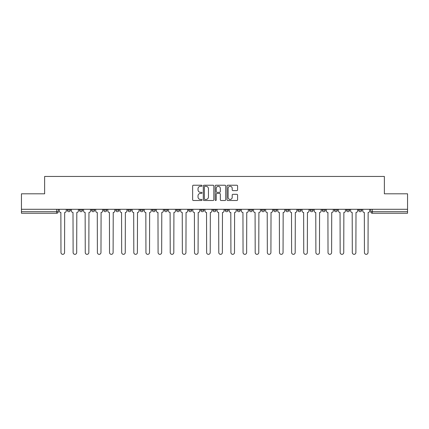 <?xml version="1.0" encoding="UTF-8"?>
<svg xmlns="http://www.w3.org/2000/svg" width="429" height="429" viewBox="0 0 429 429"><rect width="100%" height="100%" fill="white"/><g stroke="black" fill="none" stroke-linecap="round" stroke-linejoin="round"><path stroke-width="0.64" d="M202.048 185.768A0.536 0.536 0 0 0 201.517 185.231L193.399 185.231A0.761 0.761 0 0 0 192.637 185.993L192.637 199.742A0.761 0.761 0 0 0 193.399 200.504L201.517 200.504A0.536 0.536 0 0 0 202.048 199.973A0.536 0.536 0 0 0 201.517 199.437L200.466 199.437A2.445 2.445 0 0 1 198.021 196.991L198.021 195.849A2.445 2.445 0 0 1 200.466 193.404L201.517 193.404A0.536 0.536 0 0 0 202.048 192.868A0.536 0.536 0 0 0 201.517 192.331L200.466 192.331A2.445 2.445 0 0 1 198.021 189.891L198.021 188.744A2.445 2.445 0 0 1 200.466 186.299L201.517 186.299A0.536 0.536 0 0 0 202.048 185.768M358.606 209.288L358.606 210.14L361.717 210.14A1.555 1.555 0 0 1 360.162 211.701A1.555 1.555 0 0 1 358.606 210.14L358.606 209.288M322.19 210.14L322.19 209.288L322.19 210.14A1.555 1.555 0 0 0 323.745 211.701A1.555 1.555 0 0 1 322.19 210.14L325.305 210.14A1.555 1.555 0 0 1 323.745 211.701M310.054 210.14L310.054 209.288L310.054 210.14A1.555 1.555 0 0 0 311.61 211.701A1.555 1.555 0 0 1 310.054 210.14L313.165 210.14A1.555 1.555 0 0 1 311.61 211.701M273.638 209.288L273.638 210.14L276.748 210.14A1.555 1.555 0 0 1 275.193 211.701A1.555 1.555 0 0 1 273.638 210.14L273.638 209.288M261.497 209.288L261.497 210.14L264.613 210.14A1.555 1.555 0 0 1 263.052 211.701A1.555 1.555 0 0 1 261.497 210.14L261.497 209.288M188.669 209.288L188.669 210.14L191.779 210.14A1.555 1.555 0 0 1 190.224 211.701A1.555 1.555 0 0 1 188.669 210.14L188.669 209.288M176.528 209.288L176.528 210.14L179.638 210.14A1.555 1.555 0 0 1 178.083 211.701A1.555 1.555 0 0 1 176.528 210.14L176.528 209.288M115.835 210.14L115.835 209.288L115.835 210.14A1.555 1.555 0 0 0 117.39 211.701A1.555 1.555 0 0 1 115.835 210.14L118.946 210.14A1.555 1.555 0 0 1 117.39 211.701M103.695 209.288L103.695 210.14L106.81 210.14A1.555 1.555 0 0 1 105.255 211.701A1.555 1.555 0 0 1 103.695 210.14L103.695 209.288M91.559 209.288L91.559 210.14L94.67 210.14A1.555 1.555 0 0 1 93.114 211.701A1.555 1.555 0 0 1 91.559 210.14L91.559 209.288M79.419 210.14L79.419 209.288L79.419 210.14A1.555 1.555 0 0 0 80.974 211.701A1.555 1.555 0 0 1 79.419 210.14L82.534 210.14A1.555 1.555 0 0 1 80.974 211.701A1.555 1.555 0 0 0 82.534 210.14A1.555 1.555 0 0 1 80.974 211.701M67.283 210.14L67.283 209.288L67.283 210.14A1.555 1.555 0 0 0 68.838 211.701A1.555 1.555 0 0 1 67.283 210.14L70.394 210.14A1.555 1.555 0 0 1 68.838 211.701A1.555 1.555 0 0 0 70.394 210.14A1.555 1.555 0 0 1 68.838 211.701M236.819 190.615A0.761 0.761 0 0 0 237.586 189.854L237.586 185.993A0.761 0.761 0 0 0 236.819 185.231L227.81 185.231A0.761 0.761 0 0 0 227.043 185.993L227.043 199.742A0.761 0.761 0 0 0 227.81 200.504L236.819 200.504A0.761 0.761 0 0 0 237.586 199.742L237.586 195.082A0.761 0.761 0 0 0 236.819 194.321L232.963 194.321A0.761 0.761 0 0 0 232.202 195.082L232.202 197.394A2.043 2.043 0 0 1 230.159 199.437A2.043 2.043 0 0 1 228.115 197.394L228.115 188.342A2.043 2.043 0 0 1 230.159 186.299A2.043 2.043 0 0 1 232.202 188.342L232.202 189.854A0.761 0.761 0 0 0 232.963 190.615L236.819 190.615M21.45 209.288L21.45 193.801L44.637 193.801L44.637 176.448L384.363 176.448L384.363 193.801L407.55 193.801L407.55 209.288L21.45 209.288L21.45 211.701L58.253 211.701L58.253 209.288M213.83 185.993A0.761 0.761 0 0 0 213.068 185.231L204.054 185.231A0.761 0.761 0 0 0 203.292 185.993L203.292 199.742A0.761 0.761 0 0 0 204.054 200.504L213.068 200.504A0.761 0.761 0 0 0 213.83 199.742L213.83 185.993M215.932 185.231L224.946 185.231A0.761 0.761 0 0 1 225.708 185.993L225.708 199.742A0.761 0.761 0 0 1 224.946 200.504L221.085 200.504A0.761 0.761 0 0 1 220.324 199.742L220.324 194.165A0.761 0.761 0 0 0 219.562 193.404L216.999 193.404A0.761 0.761 0 0 0 216.237 194.165L216.237 199.973A0.536 0.536 0 0 1 215.701 200.504A0.536 0.536 0 0 1 215.17 199.973L215.17 185.993A0.761 0.761 0 0 1 215.932 185.231M370.747 209.288L370.747 211.701L407.55 211.701L407.55 213.256L372.302 213.256A1.555 1.555 0 0 1 370.747 211.701L370.747 209.288M407.55 209.288L407.55 211.701M56.698 209.288L56.698 213.256A1.555 1.555 0 0 0 58.253 211.701A1.555 1.555 0 0 1 56.698 213.256L21.45 213.256L21.45 211.701M361.717 209.288L361.717 210.14L361.717 209.288M349.581 209.288L349.581 210.14A1.555 1.555 0 0 1 348.026 211.701A1.555 1.555 0 0 1 346.466 210.14L349.581 210.14L349.581 209.288M346.466 209.288L346.466 210.14M337.441 209.288L337.441 210.14A1.555 1.555 0 0 1 335.886 211.701A1.555 1.555 0 0 1 334.33 210.14L337.441 210.14M334.33 209.288L334.33 210.14M325.305 209.288L325.305 210.14L325.305 209.288M313.165 209.288L313.165 210.14L313.165 209.288M301.024 209.288L301.024 210.14A1.555 1.555 0 0 1 299.469 211.701A1.555 1.555 0 0 1 297.914 210.14L301.024 210.14L301.024 209.288M297.914 209.288L297.914 210.14M288.889 209.288L288.889 210.14A1.555 1.555 0 0 1 287.333 211.701A1.555 1.555 0 0 1 285.773 210.14L288.889 210.14A1.555 1.555 0 0 1 287.333 211.701A1.555 1.555 0 0 0 288.889 210.14M285.773 209.288L285.773 210.14M276.748 209.288L276.748 210.14L276.748 209.288M264.613 209.288L264.613 210.14L264.613 209.288M252.472 209.288L252.472 210.14A1.555 1.555 0 0 1 250.917 211.701A1.555 1.555 0 0 1 249.362 210.14L252.472 210.14M249.362 209.288L249.362 210.14M240.331 209.288L240.331 210.14A1.555 1.555 0 0 1 238.776 211.701A1.555 1.555 0 0 1 237.221 210.14L240.331 210.14A1.555 1.555 0 0 1 238.776 211.701A1.555 1.555 0 0 0 240.331 210.14M237.221 209.288L237.221 210.14M228.196 209.288L228.196 210.14A1.555 1.555 0 0 1 226.641 211.701A1.555 1.555 0 0 1 225.08 210.14A1.555 1.555 0 0 0 226.641 211.701M225.08 209.288L225.08 210.14L228.196 210.14M216.055 209.288L216.055 210.14A1.555 1.555 0 0 1 214.5 211.701A1.555 1.555 0 0 1 212.945 210.14L216.055 210.14L216.055 209.288M212.945 209.288L212.945 210.14M203.92 209.288L203.92 210.14A1.555 1.555 0 0 1 202.359 211.701A1.555 1.555 0 0 1 200.804 210.14L203.92 210.14A1.555 1.555 0 0 1 202.359 211.701A1.555 1.555 0 0 0 203.92 210.14L203.92 209.288M200.804 209.288L200.804 210.14M191.779 209.288L191.779 210.14M179.638 209.288L179.638 210.14L179.638 209.288M167.503 209.288L167.503 210.14A1.555 1.555 0 0 1 165.948 211.701A1.555 1.555 0 0 1 164.387 210.14L167.503 210.14L167.503 209.288M164.387 209.288L164.387 210.14M155.362 209.288L155.362 210.14A1.555 1.555 0 0 1 153.807 211.701A1.555 1.555 0 0 1 152.252 210.14L155.362 210.14M152.252 209.288L152.252 210.14M143.227 209.288L143.227 210.14A1.555 1.555 0 0 1 141.667 211.701A1.555 1.555 0 0 1 140.111 210.14A1.555 1.555 0 0 0 141.667 211.701M140.111 209.288L140.111 210.14L143.227 210.14M131.086 209.288L131.086 210.14A1.555 1.555 0 0 1 129.531 211.701A1.555 1.555 0 0 1 127.976 210.14A1.555 1.555 0 0 0 129.531 211.701A1.555 1.555 0 0 0 131.086 210.14A1.555 1.555 0 0 1 129.531 211.701M127.976 209.288L127.976 210.14L131.086 210.14M118.946 209.288L118.946 210.14M106.81 209.288L106.81 210.14A1.555 1.555 0 0 1 105.255 211.701A1.555 1.555 0 0 0 106.81 210.14L106.81 209.288M94.67 209.288L94.67 210.14A1.555 1.555 0 0 1 93.114 211.701A1.555 1.555 0 0 0 94.67 210.14L94.67 209.288M82.534 209.288L82.534 210.14L82.534 209.288M70.394 209.288L70.394 210.14L70.394 209.288M204.896 186.299A0.536 0.536 0 0 0 204.36 186.835L204.36 198.9A0.536 0.536 0 0 0 204.896 199.437L206 199.437A2.445 2.445 0 0 0 208.446 196.991L208.446 188.744A2.445 2.445 0 0 0 206 186.299L204.896 186.299M220.324 188.379A2.043 2.043 0 0 0 218.281 186.336A2.043 2.043 0 0 0 216.237 188.379L216.237 191.57A0.761 0.761 0 0 0 216.999 192.331L219.562 192.331A0.761 0.761 0 0 0 220.324 191.57L220.324 188.379M59.304 210.923L59.304 209.288L59.304 210.923A1.555 1.555 48.4 0 0 60.859 212.478L60.977 252.552A1.791 1.791 48.4 0 0 62.768 254.338A1.791 1.791 48.4 0 0 64.559 252.552L64.672 212.478A1.555 1.555 48.4 0 0 66.232 210.923L66.232 209.288M60.859 212.478L60.977 252.552M64.559 252.552L64.672 212.478M71.445 210.923L71.445 209.288L71.445 210.923A1.555 1.555 48.4 0 0 73 212.478L73.118 252.552A1.791 1.791 48.4 0 0 74.909 254.338A1.791 1.791 48.4 0 0 76.694 252.552L76.812 212.478A1.555 1.555 48.4 0 0 78.368 210.923L78.368 209.288M83.58 210.923L83.58 209.288L83.58 210.923A1.555 1.555 48.4 0 0 85.14 212.478L85.253 252.552A1.791 1.791 48.4 0 0 87.044 254.338A1.791 1.791 48.4 0 0 88.835 252.552L88.953 212.478A1.555 1.555 48.4 0 0 90.508 210.923L90.508 209.288M73 212.478L73.118 252.552M76.694 252.552L76.812 212.478M85.14 212.478L85.253 252.552M88.835 252.552L88.953 212.478M95.721 210.923L95.721 209.288L95.721 210.923A1.555 1.555 48.4 0 0 97.276 212.478L97.394 252.552A1.791 1.791 48.4 0 0 99.185 254.338A1.791 1.791 48.4 0 0 100.976 252.552L101.088 212.478A1.555 1.555 48.4 0 0 102.644 210.923L102.644 209.288M107.861 210.923L107.861 209.288L107.861 210.923A1.555 1.555 48.4 0 0 109.416 212.478L109.534 252.552A1.791 1.791 48.4 0 0 111.32 254.338A1.791 1.791 48.4 0 0 113.111 252.552L113.229 212.478A1.555 1.555 48.4 0 0 114.784 210.923L114.784 209.288M119.997 210.923L119.997 209.288L119.997 210.923A1.555 1.555 48.4 0 0 121.552 212.478L121.67 252.552A1.791 1.791 48.4 0 0 123.461 254.338A1.791 1.791 48.4 0 0 125.252 252.552L125.365 212.478A1.555 1.555 48.4 0 0 126.925 210.923L126.925 209.288M97.276 212.478L97.394 252.552M100.976 252.552L101.088 212.478M109.416 212.478L109.534 252.552M113.111 252.552L113.229 212.478M121.552 212.478L121.67 252.552M125.252 252.552L125.365 212.478M132.137 210.923L132.137 209.288L132.137 210.923A1.555 1.555 48.4 0 0 133.692 212.478L133.81 252.552A1.791 1.791 48.4 0 0 135.602 254.338A1.791 1.791 48.4 0 0 137.387 252.552L137.505 212.478A1.555 1.555 48.4 0 0 139.06 210.923L139.06 209.288M144.273 210.923L144.273 209.288L144.273 210.923A1.555 1.555 48.4 0 0 145.833 212.478L145.946 252.552A1.791 1.791 48.4 0 0 147.737 254.338A1.791 1.791 48.4 0 0 149.528 252.552L149.646 212.478A1.555 1.555 48.4 0 0 151.201 210.923L151.201 209.288M156.413 210.923L156.413 209.288L156.413 210.923A1.555 1.555 48.4 0 0 157.969 212.478L158.087 252.552A1.791 1.791 48.4 0 0 159.878 254.338A1.791 1.791 48.4 0 0 161.669 252.552L161.781 212.478A1.555 1.555 48.4 0 0 163.336 210.923L163.336 209.288M168.554 210.923L168.554 209.288L168.554 210.923A1.555 1.555 48.4 0 0 170.109 212.478L170.227 252.552A1.791 1.791 48.4 0 0 172.013 254.338A1.791 1.791 48.4 0 0 173.804 252.552L173.922 212.478A1.555 1.555 48.4 0 0 175.477 210.923L175.477 209.288M180.689 210.923L180.689 209.288L180.689 210.923A1.555 1.555 48.4 0 0 182.245 212.478L182.363 252.552A1.791 1.791 48.4 0 0 184.154 254.338A1.791 1.791 48.4 0 0 185.945 252.552L186.057 212.478A1.555 1.555 48.4 0 0 187.618 210.923L187.618 209.288M192.83 210.923L192.83 209.288L192.83 210.923A1.555 1.555 48.4 0 0 194.385 212.478L194.503 252.552A1.791 1.791 48.4 0 0 196.294 254.338A1.791 1.791 48.4 0 0 198.08 252.552L198.198 212.478A1.555 1.555 48.4 0 0 199.753 210.923L199.753 209.288M204.965 210.923L204.965 209.288L204.965 210.923A1.555 1.555 48.4 0 0 206.526 212.478L206.639 252.552A1.791 1.791 48.4 0 0 208.43 254.338A1.791 1.791 48.4 0 0 210.221 252.552L210.339 212.478A1.555 1.555 48.4 0 0 211.894 210.923L211.894 209.288M217.106 210.923L217.106 209.288L217.106 210.923A1.555 1.555 48.4 0 0 218.661 212.478L218.779 252.552A1.791 1.791 48.4 0 0 220.57 254.338A1.791 1.791 48.4 0 0 222.361 252.552L222.474 212.478A1.555 1.555 48.4 0 0 224.035 210.923L224.035 209.288M229.247 210.923L229.247 209.288L229.247 210.923A1.555 1.555 48.4 0 0 230.802 212.478L230.92 252.552A1.791 1.791 48.4 0 0 232.706 254.338A1.791 1.791 48.4 0 0 234.497 252.552L234.615 212.478A1.555 1.555 48.4 0 0 236.17 210.923L236.17 209.288M241.382 210.923L241.382 209.288L241.382 210.923A1.555 1.555 48.4 0 0 242.943 212.478L243.055 252.552A1.791 1.791 48.4 0 0 244.846 254.338A1.791 1.791 48.4 0 0 246.637 252.552L246.755 212.478A1.555 1.555 48.4 0 0 248.311 210.923L248.311 209.288M253.523 210.923L253.523 209.288L253.523 210.923A1.555 1.555 48.4 0 0 255.078 212.478L255.196 252.552A1.791 1.791 48.4 0 0 256.987 254.338A1.791 1.791 48.4 0 0 258.773 252.552L258.891 212.478A1.555 1.555 48.4 0 0 260.446 210.923L260.446 209.288M265.664 210.923L265.664 209.288L265.664 210.923A1.555 1.555 48.4 0 0 267.219 212.478L267.331 252.552A1.791 1.791 48.4 0 0 269.122 254.338A1.791 1.791 48.4 0 0 270.913 252.552L271.031 212.478A1.555 1.555 48.4 0 0 272.587 210.923L272.587 209.288M277.799 210.923L277.799 209.288L277.799 210.923A1.555 1.555 48.4 0 0 279.354 212.478L279.472 252.552A1.791 1.791 48.4 0 0 281.263 254.338A1.791 1.791 48.4 0 0 283.054 252.552L283.167 212.478A1.555 1.555 48.4 0 0 284.727 210.923L284.727 209.288M289.94 210.923L289.94 209.288L289.94 210.923A1.555 1.555 48.4 0 0 291.495 212.478L291.613 252.552A1.791 1.791 48.4 0 0 293.398 254.338A1.791 1.791 48.4 0 0 295.19 252.552L295.308 212.478A1.555 1.555 48.4 0 0 296.863 210.923L296.863 209.288M302.075 210.923L302.075 209.288L302.075 210.923A1.555 1.555 48.4 0 0 303.635 212.478L303.748 252.552A1.791 1.791 48.4 0 0 305.539 254.338A1.791 1.791 48.4 0 0 307.33 252.552L307.448 212.478A1.555 1.555 48.4 0 0 309.003 210.923L309.003 209.288M314.216 210.923L314.216 209.288L314.216 210.923A1.555 1.555 48.4 0 0 315.771 212.478L315.889 252.552A1.791 1.791 48.4 0 0 317.68 254.338A1.791 1.791 48.4 0 0 319.466 252.552L319.584 212.478A1.555 1.555 48.4 0 0 321.139 210.923L321.139 209.288M137.387 252.552L137.505 212.478M133.692 212.478L133.81 252.552M149.528 252.552L149.646 212.478M145.833 212.478L145.946 252.552M161.669 252.552L161.781 212.478M157.969 212.478L158.087 252.552M173.804 252.552L173.922 212.478M170.109 212.478L170.227 252.552M185.945 252.552L186.057 212.478M182.245 212.478L182.363 252.552M198.08 252.552L198.198 212.478M194.385 212.478L194.503 252.552M210.221 252.552L210.339 212.478M206.526 212.478L206.639 252.552M222.361 252.552L222.474 212.478M218.661 212.478L218.779 252.552M234.497 252.552L234.615 212.478M230.802 212.478L230.92 252.552M246.637 252.552L246.755 212.478M242.943 212.478L243.055 252.552M258.773 252.552L258.891 212.478M255.078 212.478L255.196 252.552M270.913 252.552L271.031 212.478M267.219 212.478L267.331 252.552M283.054 252.552L283.167 212.478M279.354 212.478L279.472 252.552M295.19 252.552L295.308 212.478M291.495 212.478L291.613 252.552M307.33 252.552L307.448 212.478M303.635 212.478L303.748 252.552M319.466 252.552L319.584 212.478M315.771 212.478L315.889 252.552M326.356 210.923L326.356 209.288L326.356 210.923A1.555 1.555 48.4 0 0 327.912 212.478L328.024 252.552A1.791 1.791 48.4 0 0 329.815 254.338A1.791 1.791 48.4 0 0 331.606 252.552L331.724 212.478A1.555 1.555 48.4 0 0 333.279 210.923L333.279 209.288M338.492 210.923L338.492 209.288L338.492 210.923A1.555 1.555 48.4 0 0 340.047 212.478L340.165 252.552A1.791 1.791 48.4 0 0 341.956 254.338A1.791 1.791 48.4 0 0 343.747 252.552L343.86 212.478A1.555 1.555 48.4 0 0 345.42 210.923L345.42 209.288M350.632 210.923L350.632 209.288L350.632 210.923A1.555 1.555 48.4 0 0 352.188 212.478L352.306 252.552A1.791 1.791 48.4 0 0 354.091 254.338A1.791 1.791 48.4 0 0 355.882 252.552L356 212.478A1.555 1.555 48.4 0 0 357.555 210.923L357.555 209.288M362.768 210.923L362.768 209.288L362.768 210.923A1.555 1.555 48.4 0 0 364.328 212.478L364.441 252.552A1.791 1.791 48.4 0 0 366.232 254.338A1.791 1.791 48.4 0 0 368.023 252.552L368.141 212.478A1.555 1.555 48.4 0 0 369.696 210.923L369.696 209.288M327.912 212.478L328.024 252.552M331.606 252.552L331.724 212.478M340.047 212.478L340.165 252.552M343.747 252.552L343.86 212.478M352.188 212.478L352.306 252.552M355.882 252.552L356 212.478M364.328 212.478L364.441 252.552M368.023 252.552L368.141 212.478M372.302 209.288L372.302 213.256"/></g></svg>
